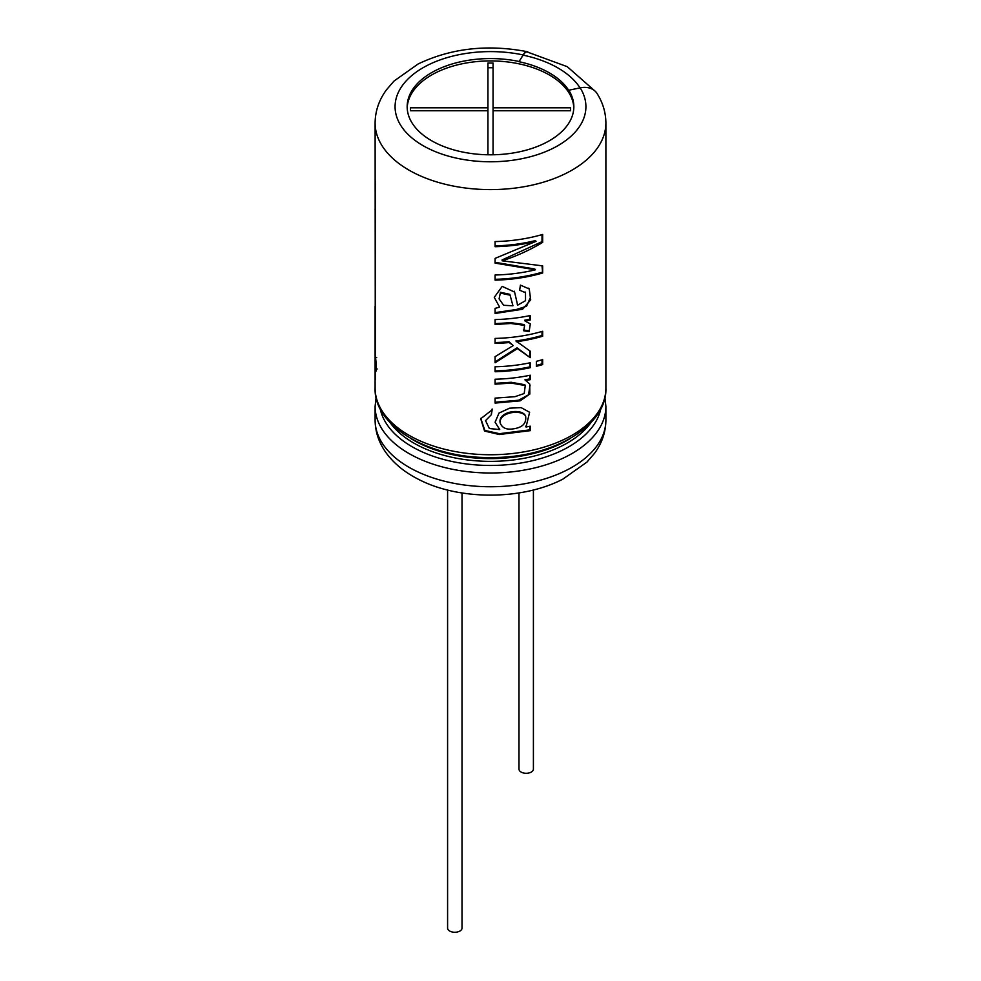 <?xml version="1.0" encoding="UTF-8"?>
<svg xmlns="http://www.w3.org/2000/svg" width="981" height="981" viewBox="0 0 981 981"><rect width="100%" height="100%" fill="white"/><g stroke="black" fill="none" stroke-linecap="round" stroke-linejoin="round"><path stroke-width="1.47" d="M518.986 492.953L518.986 769.116A7.21 4.169 0 0 0 521.095 772.059A7.21 4.169 0 0 0 528.955 772.967A7.21 4.169 0 0 0 533.406 769.116L533.406 490.01M447.594 490.01L447.594 928.1A7.21 4.169 0 0 0 449.703 931.043A7.21 4.169 0 0 0 457.563 931.95A7.21 4.169 0 0 0 462.014 928.1L462.014 492.953M487.937 115.464L487.937 154.777L487.937 110.755L410.414 110.755L410.414 107.8L487.937 107.8L487.937 63.042L493.063 63.042L493.063 107.8L570.586 107.8L570.586 110.755L493.063 110.755L493.063 154.777L493.063 115.464M410.414 110.755L410.414 107.8M487.937 110.755L487.937 107.8M487.937 67.75L493.063 67.75M493.063 110.755L493.063 107.8M570.586 110.755L570.586 107.8M376.226 370.622L375.539 370.659L375.907 371.505M375.539 355.858L375.355 378.249A115.39 66.622 180 0 0 375.539 379.647L375.539 370.659C376.569 371.456 376.569 366.992 375.539 357.256L375.539 182.711A115.39 66.622 180 0 1 375.355 181.313L375.183 355.012M375.233 300.873L375.11 122.993C375.233 111.049 379.009 100.001 386.44 89.835L394.055 81.018L418.176 63.949C451.235 48.192 487.594 44.108 527.238 51.686A19.963 5.579 -78.1 0 1 528.109 52.165M492.143 409.837L480.727 418.752L484.553 431.076L499.354 434.522L530.206 430.659L530.206 426.183A115.39 66.622 180 0 1 526.024 427.017L529.617 412.278L521.132 407.618L509.58 408.182L499.01 413.062L495.098 422.198L499.721 429.58L489.36 428.525L485.546 420.628L491.358 414.681L492.143 409.837M530.206 379.672L530.206 375.208A115.39 66.622 180 0 1 495.086 379.218L495.086 384.172L511.285 383.105L525.276 385.545L524.197 393.516L514.964 396.68L495.086 398.127L495.086 403.081L520.126 400.849L529.85 394.031L529.715 384.012L524.933 379.831A113.943 65.788 0 0 0 529.715 378.887L530.206 379.672A115.39 66.622 180 0 1 525.375 380.628M542.665 336.225L542.665 331.271A115.39 66.622 180 0 1 495.086 338.42L495.086 343.375A115.39 66.622 180 0 0 509.213 342.541L513.235 345.57L495.086 356.655L495.086 362.786L517.392 348.623L530.206 357.648L530.206 351.186L515.92 340.934A113.943 65.788 180 0 0 542.015 335.49L542.665 336.225A115.39 66.622 180 0 1 516.239 341.744M495.086 313.479L522.591 309.236L530.696 299.855L529.25 288.966L520.433 285.128L519.636 290.18L525.485 292.73L525.534 300.689L517.625 305.177L514.596 292.056L502.211 286.391L494.277 297.329L499.599 307.163L495.086 308.365L495.086 313.479M535.393 269.8A115.39 66.622 180 0 1 495.086 274.999L495.086 280.137A115.39 66.622 180 0 0 542.665 273L542.665 265.888L502.186 260.811C516.447 256.164 529.936 250.032 542.665 242.405L542.665 234.434A115.39 66.622 180 0 1 495.086 241.571L495.086 246.697A115.39 66.622 180 0 0 536.031 241.338L495.086 258.383L495.086 263.116L535.393 269.8L534.829 269.027L495.025 262.283M542.665 364.589A115.39 66.622 180 0 1 536.362 366.293L536.362 361.339A115.39 66.622 180 0 0 542.665 359.635L542.665 364.589L542.015 363.841A113.943 65.788 0 0 1 536.362 365.386M530.206 362.762A115.39 66.622 180 0 1 495.086 366.771L495.086 371.738A115.39 66.622 180 0 0 530.206 367.716L530.206 362.762M495.086 324.49L510.831 323.485L524.602 325.349L523.793 330.818L529.127 331.529L530.329 323.877L525.056 321.032A115.39 66.622 180 0 0 530.206 320.027L530.206 315.551A115.39 66.622 180 0 1 495.086 319.561L495.086 324.49M375.233 207.506L375.11 210.241M407.189 107.861A83.336 48.118 180 0 1 459.549 64.366A83.336 48.118 180 0 1 549.421 75.022A83.336 48.118 180 0 1 573.811 107.861M518.998 61.472A83.336 48.118 180 0 0 407.164 106.684A83.336 48.118 180 0 0 490.5 154.802A83.336 48.118 180 0 0 573.836 106.684A83.336 48.118 180 0 0 568.808 90.227L568.808 90.46A83.336 48.118 0 0 0 549.421 72.901A83.336 48.118 0 0 0 518.998 61.705L523.131 54.924A19.963 5.579 -78.1 0 1 527.238 51.686M568.808 90.227L580.163 87.849A19.963 15.316 -32.2 0 1 597.061 93.502C602.861 102.711 605.804 112.533 605.89 122.993A115.39 66.622 180 0 1 490.5 189.603A115.39 66.622 180 0 1 375.11 122.993M595.234 91.258L567.251 66.671L527.177 51.968A19.681 5.494 101.9 0 0 523.131 55.157L518.998 61.705M529.715 315.649L529.715 319.242A113.943 65.788 0 0 1 524.627 320.235L525.056 321.032M523.376 330.021L528.636 330.744L529.127 331.529M529.715 319.242L530.206 320.027M495.086 323.656L510.561 322.663L524.173 324.527L524.602 325.349M529.715 362.86L530.206 367.716M529.715 366.931A113.943 65.788 180 0 1 495.086 370.904M542.015 359.819L542.015 363.841M542.015 265.863L542.665 273M542.015 272.252A113.943 65.788 180 0 1 495.086 279.303M542.015 234.618L542.015 241.657L502.039 259.977L502.186 260.811M542.015 241.657L542.665 242.405M495.086 245.863A113.943 65.788 180 0 0 535.467 240.578L536.031 241.338M517.281 304.368L517.625 305.177M499.476 306.33L499.599 307.163M495.086 312.62L516.423 309.481L526.552 306.256L530.378 297.55M510.083 295.207L509.826 294.325L500.482 292.301L499.084 298.862L503.658 305.287L512.953 305.802L510.083 295.195L500.617 293.135M512.671 304.981L512.953 305.802M500.482 292.301L499.084 298.862M495.086 342.541A113.943 65.788 0 0 0 508.98 341.719L509.213 342.541M508.98 341.719L513.235 345.57M495.025 361.964L517.061 347.814L517.392 348.623M517.061 347.814L530.206 357.648M529.715 350.855L529.715 356.863M542.015 331.468L542.015 335.49M495.086 402.247L518.593 400.236L528.538 394.779L530.059 385.128M529.715 375.306L529.715 378.887M495.086 383.338L511.138 382.283L524.823 384.724L525.276 385.545M525.583 426.22L526.024 427.017M499.611 428.746L499.721 429.58M485.546 420.628L491.358 414.681M491.346 413.847L492.131 409.003M480.788 418.36L484.835 430.438L499.439 433.688L529.715 429.874L530.206 430.659M513.002 428.893C506.294 429.874 502.002 427.851 500.126 422.848C499.108 412.351 520.936 408.967 525.608 416.03C526.662 423.351 522.468 427.63 513.002 428.893M500.126 422.848L500.003 422.026C498.875 411.591 520.555 408.145 525.154 415.208L525.608 416.03M529.715 426.281L529.715 429.874M376.348 369.224L375.355 369.261M375.441 368.059L375.245 357.452C375.515 357.072 376.52 369.579 375.748 369.052L375.441 368.059M605.89 122.993L605.89 388.12A115.39 66.622 180 0 1 490.5 454.743A115.39 66.622 180 0 1 375.11 388.12L375.11 306.28M570.219 438.519A108.67 62.735 180 0 1 410.781 438.519M590.954 422.553A108.67 62.735 180 0 1 490.5 461.364A108.67 62.735 180 0 1 390.046 422.553M600.789 408.746A111.037 64.108 180 0 1 490.5 465.46A111.037 64.108 180 0 1 380.211 408.746M605.89 420.126C605.768 432.069 601.991 443.118 594.56 453.283L586.945 462.1L562.824 479.157C521.279 500.776 457.955 500.04 418.531 479.341C404.895 472.474 394.141 463.719 386.293 453.087C378.96 442.971 375.233 431.983 375.11 420.126A115.39 66.622 180 0 0 490.5 486.748A115.39 66.622 180 0 0 605.89 420.126L605.89 406.379A115.39 66.622 180 0 1 490.5 473.001A115.39 66.622 180 0 1 375.11 406.379L376.091 397.256M580.163 87.849A95.415 55.083 180 0 1 501.573 161.399A95.415 55.083 180 0 1 395.723 100.295A95.415 55.083 180 0 1 523.131 54.924M580.029 87.873A95.415 55.083 0 0 0 523.131 55.157M605.89 388.12C607.411 425.558 553.039 458.066 491.518 457.502C429.273 458.74 373.528 426.012 375.11 388.12M605.89 406.379L604.909 397.256M375.11 420.126L375.11 406.379M525.031 291.909L525.485 292.73M514.277 291.21L514.596 292.068M528.71 288.156L529.225 288.978M375.245 357.452L376.679 357.403M375.748 369.077L377.17 368.991"/></g></svg>
